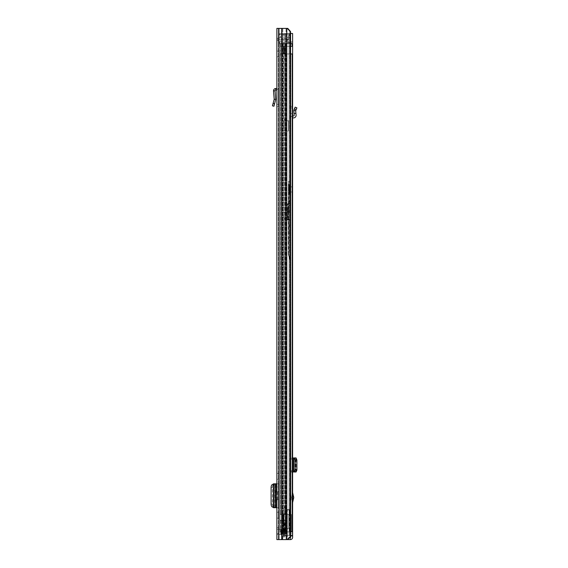 <?xml version="1.0" encoding="UTF-8"?>
<svg xmlns="http://www.w3.org/2000/svg" width="568" height="568" viewBox="0 0 568 568"><rect width="100%" height="100%" fill="white"/><g stroke="black" fill="none" stroke-linecap="round" stroke-linejoin="round"><path stroke-width="0.43" stroke-dasharray="2.84 2.13" d="M275.047 90.752L273.52 90.873L274.195 99.336L272.455 105.833L273.932 106.23L275.714 99.585L274.195 99.336L275.736 99.364L275.047 90.752L275.65 90.063L276.886 90L276.886 88.402L276.886 104.242L276.886 90L278.419 88.402L278.419 106.699L278.419 88.402L276.907 90M273.52 90.873C273.563 89.531 274.245 88.75 275.572 88.53L276.829 88.466L276.886 89.623M276.886 473.4L276.886 479.278L276.886 473.4L278.419 473.4L278.419 479.278L278.419 473.4L276.886 473.4M276.886 512.251L276.886 518.13L276.886 512.251L278.419 512.251L278.419 518.13L278.419 512.251L276.886 512.251M276.886 51.084L276.886 56.835L276.886 51.084L278.419 51.084L278.419 56.835L278.419 51.084M276.886 527.779L276.886 533.529L276.886 527.779L278.419 527.779L278.419 533.529L278.419 527.779M276.886 534.488L276.886 529.376L276.886 534.488L276.886 529.376L276.886 534.488L278.419 534.488L278.419 529.376L278.419 534.488L278.419 529.376L278.419 534.488L276.886 534.488L278.803 534.488L276.886 534.488M287.763 539.6L290.56 536.405L289.815 536.405L289.815 31.595L287.025 28.4L289.815 31.595L289.815 536.405L290.56 536.405L290.56 31.595L289.815 31.595L290.56 31.595L287.763 28.4L276.886 28.4L278.419 28.4L276.886 28.4L278.419 28.4L278.419 539.6L278.419 28.4L287.763 28.4L278.419 28.4L278.419 38.304L278.419 28.4L276.886 28.4L276.886 539.6L290.369 539.6A2.236 2.236 0 0 0 292.605 537.364L292.605 535.51L290.688 535.51L290.141 539.6M275.736 491.675L276.886 491.675L276.886 499.854L276.886 491.675L276.886 499.854L275.736 499.854M276.886 504.561L276.886 507.714L278.419 507.714L278.419 504.561L276.886 504.561L276.886 486.968L278.419 486.968L278.419 483.815L278.419 507.714L276.602 507.714L276.886 486.968M276.886 106.699L278.419 106.699L276.886 106.699L276.886 104.242L278.419 104.484L276.886 104.242M276.886 56.835L278.419 56.835M276.886 533.529L278.419 533.529M278.419 38.304L278.419 40.541L278.419 38.304L276.886 38.304L278.419 38.304M278.419 486.968L278.419 504.561M277.589 499.854L278.419 499.854L278.419 491.675L277.589 491.675L278.419 491.675L278.419 499.854L277.589 499.854L277.589 491.675M278.419 39.654L276.886 39.654L278.419 39.654L277.163 38.66L278.803 37.736L278.803 39.27L278.803 37.736L277.163 38.66L276.886 39.654L277.163 38.66L278.803 39.27L278.419 39.654L278.419 34.669L278.419 42.721L278.419 39.654L289.921 39.654L289.921 42.912L289.921 37.736L289.921 39.654L278.419 39.654M278.419 539.6L276.886 539.6L278.419 539.6M287.025 539.6L289.815 536.405L287.025 539.6M276.886 529.376L282.246 529.376L280.713 529.376L280.713 534.488L278.803 534.488L278.803 529.376L280.713 529.376L280.713 534.488L278.803 534.488L278.803 529.376L276.886 529.376M281.16 534.488L282.246 534.488L280.713 534.488L282.246 534.488L282.509 529.376L281.43 529.376L283.418 529.376L281.43 529.376L281.43 534.488L282.509 534.488L281.16 534.488L281.16 529.376L282.509 529.376L281.43 529.376L281.43 534.488L283.418 534.488L282.246 534.488L282.246 529.376L281.16 529.376L281.16 534.488M283.418 534.488L281.43 534.488L284.802 534.488L284.802 529.376L283.418 529.376L283.418 534.488L284.802 534.488L284.802 529.376L283.418 529.376L283.418 534.488L284.802 534.488L284.802 529.376L283.418 529.376L284.802 529.376L284.802 534.488L283.418 534.488L283.418 529.376L283.418 534.488M280.713 534.488L278.803 534.488L280.713 534.488L280.713 529.376L278.803 529.376L280.713 529.376L280.713 534.488M278.803 37.736L288.253 37.736L278.803 37.736M284.987 39.27L288.253 39.27L288.253 37.736L288.253 39.27L284.987 39.27L284.987 37.736L284.987 39.27M278.803 39.27L282.289 39.27L278.803 39.27M276.886 518.13L278.419 518.13L276.886 518.13M276.886 479.278L278.419 479.278L276.886 479.278M278.419 483.815L276.886 483.815L278.419 483.815M276.524 507.714L275.437 507.714M275.707 507.38L274.053 507.295L274.188 484.149L274.188 507.38L273.4 507.671L274.912 507.671L274.912 483.858L275.707 484.149L275.707 507.38L274.912 507.671L274.912 483.851L273.4 483.858L275.707 484.149L274.067 484.348C273.059 484.61 272.512 485.654 272.413 487.479L272.413 504.121C272.526 505.91 273.08 506.926 274.067 507.181L275.366 507.295L275.707 484.149M275.366 484.234L274.053 484.234L274.053 507.295L275.366 507.295M273.378 507.238L274.053 507.295M274.053 484.234L273.378 484.291M276.524 483.815L274.912 483.858L275.515 483.815L275.515 507.714M289.921 33.654L289.921 43.743L289.921 42.969L278.419 42.969L289.921 42.962L278.419 42.962L289.921 42.969L289.921 43.743L289.921 42.657L289.921 43.743L278.419 43.743L278.419 33.654L278.419 43.743L278.419 42.962L278.419 43.743L289.921 43.743L289.921 33.654L278.419 33.654L278.419 34.74L278.419 33.647L289.921 33.647L289.921 34.74L289.921 33.647L278.419 33.654M289.921 34.861L288.224 36.139L288.075 37.736L278.419 37.736L289.921 37.736L288.075 37.736L288.224 36.139L280.372 36.139L280.372 37.736L278.419 37.736L289.921 37.736L289.921 34.861L289.921 37.736L280.372 37.736L280.372 36.139L278.419 34.669M278.419 42.721L280.372 41.251L280.372 39.654L287.884 39.654L280.372 39.654L280.372 41.251L287.72 41.251L287.884 39.654L287.72 41.251L289.921 42.912M289.921 42.657L278.419 42.657L289.921 42.657M278.419 34.435L289.921 34.74L278.419 34.435M285.64 212.432L285.64 282.658L285.64 212.432L284.106 212.432L284.106 218.886L284.106 212.432M284.106 282.658L284.106 218.886L284.106 282.658L285.64 282.658L285.64 289.112L285.64 282.658L284.106 282.658M284.106 132.301L284.106 514.296L284.106 513.657L284.106 514.296L285.64 514.296L283.858 514.296L285.64 514.296L285.605 119.521L285.64 514.296L280.081 514.296L284.106 514.296L284.106 132.301M284.106 507.394L284.106 513.657L284.106 506.755L284.106 507.394L285.64 507.394L285.64 513.657L285.64 506.755L285.64 507.394L284.106 507.394M284.106 493.464L284.106 461.77L284.106 493.464L285.64 493.464L285.64 461.77L285.64 499.918L285.64 493.464L284.106 493.464M284.106 455.316L284.106 461.77L284.106 455.316L285.64 455.316L285.64 461.77L285.64 455.316M283.858 132.259L283.858 514.296L283.858 132.259M283.858 120.757L283.858 131.066L283.858 120.757M283.858 43.736L280.081 43.736L280.081 514.296L281.614 514.296L281.614 520.43L280.081 520.43L280.081 531.932L292.222 531.932L292.222 53.96L283.134 53.96L292.222 53.96L290.844 53.96L290.844 531.932L292.222 531.932L286.861 531.932L290.844 531.932L290.844 53.96L282.381 53.96L286.861 53.96L286.861 531.932L280.081 531.932L280.734 531.932L280.081 531.932L280.081 53.96L283.134 53.96L280.081 53.96L280.081 531.932L283.134 531.932L280.081 531.932L281.877 531.932L280.081 531.932L280.081 514.296L281.614 514.296L281.614 43.736L281.614 520.43L285.64 520.43L285.64 530.675L282.871 531.932L280.734 531.932L282.871 531.932L285.64 530.675L285.64 520.43L285.64 521.261L285.64 520.43L281.614 520.43L281.614 531.932L281.614 53.96L282.381 53.96L281.614 53.96L281.614 531.932L281.614 520.43L280.081 520.43L284.106 520.43L284.106 530.675L280.734 531.932L282.871 531.932L281.728 531.932L284.106 530.675L284.106 529.504L284.106 530.675L285.64 530.675L284.106 530.675L284.106 520.43L284.106 521.261L284.106 520.43L280.081 520.43L280.081 43.736L284.106 43.736L283.858 119.564L283.858 43.736L285.001 43.736L281.877 43.736L285.64 43.736L285.64 119.521L285.64 43.736L283.858 43.736M284.106 43.736L284.106 119.521L284.106 43.736L285.64 43.736L284.106 43.736M284.106 120.799L284.106 131.023L285.768 131.023L284.106 131.023L285.768 131.023L284.106 131.023L284.106 120.799L285.768 120.799L284.106 120.799M284.106 59.2L284.106 92.172L284.106 59.2L285.64 59.2L285.64 92.172L285.64 52.746L285.64 59.2L284.106 59.2M284.106 92.172L284.106 98.626L284.106 92.172L285.64 92.172L285.64 98.626L285.64 92.172L284.106 92.172M284.106 52.746L285.64 52.746M290.56 43.736L280.081 43.736L290.844 43.736L280.081 43.736L280.081 46.292L290.56 46.292M281.877 43.736L280.734 43.736L280.734 514.296L280.734 43.736L281.877 43.736L281.877 514.296L281.877 43.736M290.844 46.292L280.081 46.292L280.081 53.96L280.081 46.356L282.892 46.356L280.081 46.356L281.614 46.356L281.614 53.96L280.081 53.96L282.892 53.896L280.081 53.896L281.614 53.896L281.614 46.356L280.081 46.356L280.081 43.736L292.222 43.736L292.222 46.292L286.861 46.292L290.844 46.292L290.844 43.736L292.222 43.736L290.844 43.736L290.844 46.292M282.381 46.292L286.861 46.292L281.614 46.292L283.134 46.292L282.381 46.292L282.381 43.736L282.381 46.292M281.614 43.736L281.614 46.356L282.892 46.356L282.892 53.896L286.031 53.896L283.389 53.896L283.389 46.356L280.081 46.292L281.614 46.292L281.614 43.736L280.081 43.736L281.614 43.736M286.861 43.736L286.166 43.736L286.166 46.292L286.861 46.292L286.166 46.292L286.166 43.736L286.861 43.736L286.861 46.292L286.861 43.736M284.106 521.261L284.106 525.4L284.106 521.261L285.64 521.261L285.64 525.4L285.64 521.261L284.106 521.261M285.001 520.43L283.858 520.43L285.001 520.43L285.001 530.902L283.858 530.902L285.001 530.902L285.001 520.43M284.106 520.43L285.64 520.43L284.106 520.43M290.56 53.96L286.166 53.96L286.861 53.96L286.861 531.932L286.166 531.932L290.56 531.932M284.106 506.755L285.64 506.755L284.106 506.755M283.134 53.96L282.381 53.96L282.381 531.932L282.381 53.96L283.134 53.96L283.134 531.932L283.134 53.96M282.317 53.896L284.497 53.896L284.497 46.356L282.317 46.356L282.317 53.896L283.389 53.896L283.389 46.356L282.317 46.356L282.317 53.896L282.892 53.896L282.892 46.356L286.031 46.356L283.389 46.356L286.031 46.356L286.031 53.896L286.031 46.356L284.497 46.356L284.497 53.896L282.317 53.896M286.031 46.356L286.031 53.896L284.497 53.896L286.031 53.896L286.031 46.356L284.497 46.356L286.031 46.356M284.497 46.356L284.497 53.896L284.497 46.356M284.007 120.799L285.605 120.799L284.007 120.799M284.007 119.521L285.605 119.521L284.007 119.521M284.007 131.023L285.605 131.023M284.007 132.301L285.605 132.301L284.007 132.301M285.768 120.799L288.579 120.799L288.579 131.023L285.768 131.023L288.579 131.023L285.768 131.023L288.579 131.023L288.579 120.799L288.579 131.023L288.579 120.799L285.768 120.799L288.579 120.799L285.768 120.799L285.768 131.023L285.768 120.799M287.316 535.354L287.316 533.139L287.316 535.404L287.316 533.913L287.316 535.354L283.354 535.34L283.354 533.913L287.316 534.026L287.316 535.361L287.316 533.913L283.354 534.026L283.354 535.361L283.354 533.913L287.316 533.913L283.354 533.913L283.354 535.404L287.316 535.34M283.354 535.659L283.354 536.043L283.354 535.659M287.316 532.585L287.316 531.023L287.316 532.585L281.948 532.585L281.948 530.604L281.948 536.156L281.948 532.585L287.316 532.585M287.316 530.668L287.316 532.635L287.316 530.604L283.354 530.668L283.354 532.635L283.354 531.328L287.316 531.328L283.354 531.328L283.354 530.668L287.316 530.668M290.212 510.128L290.241 514.466L290.241 511.775L290.241 514.466L290.241 512.038L286.506 512.038L286.528 510.128L290.212 510.128L289.46 509.61L289.46 514.466L290.241 514.466L286.506 514.466L290.241 514.466L287.287 514.466L290.099 514.466L290.099 531.847L290.099 514.466L285.42 514.466L288.785 514.466L286.031 514.466L286.031 531.847L286.031 514.466L282.587 514.466L291.37 514.466L288.785 514.466L288.785 528.332C289.765 528.403 290.518 529.568 291.043 531.847L283.602 531.847L290.546 531.847L287.316 531.847L287.316 533.806L287.316 514.466L287.316 531.847L281.948 531.847L281.948 536.973L281.948 533.806L287.316 533.806L287.316 536.973L287.316 533.806L281.948 533.806L281.948 532.876L287.316 532.876M288.643 528.332L288.501 528.332C287.55 528.524 286.797 529.695 286.244 531.847C286.868 529.461 287.713 528.29 288.785 528.332L288.643 528.332M288.785 528.332L288.785 514.466L291.377 514.466L291.377 531.847L286.918 531.847L286.918 514.466L285.768 514.466L285.768 531.847L286.918 531.847L286.918 514.466L289.552 514.466L289.552 531.847L285.768 531.847L285.768 514.466L283.602 514.466L284.192 514.466L283.602 514.466L283.865 531.847L282.587 531.847L291.036 531.847C290.525 529.596 289.779 528.425 288.814 528.332L288.501 528.332M281.849 531.847L281.614 514.466L281.614 531.847L281.607 514.466L280.081 514.466L283.354 514.466L280.081 514.466L281.614 514.466L281.607 531.847L282.587 531.847L282.587 514.466L281.614 514.466L282.587 514.466L282.587 531.847L281.607 531.847L282.481 531.847L281.948 531.847L281.948 529.788L281.948 532.876M287.316 535.361L283.354 535.404L287.316 535.361M287.316 531.023L287.316 532.635L287.316 531.002L283.354 531.023L287.316 531.002M281.799 531.847L287.316 531.847L283.602 531.847L283.602 514.466L283.602 531.847L284.192 531.847L284.192 514.466L287.316 514.466L286.506 514.466L287.287 514.466L287.287 509.61L286.528 510.128M286.293 514.466L285.015 514.466L286.293 514.466L286.293 508.076L286.293 514.466M286.563 510.085L286.506 512.038L290.241 512.038L290.184 510.085L286.563 510.085L286.89 509.61L289.46 509.61L289.46 514.466L287.287 514.466L287.287 509.61L290.021 509.638L290.021 514.466L290.021 509.61M290.099 514.466L290.546 514.466L290.546 531.847L290.546 514.466L290.099 514.466M291.377 514.466L289.552 514.466L289.552 531.847L291.37 531.847L291.37 514.466M283.354 531.194L283.354 532.635L283.354 531.194L287.316 531.194L283.354 531.194M287.316 532.777L281.948 532.777M285.42 514.466L285.42 531.847M285.015 506.798L285.015 508.076L285.015 506.798L286.293 508.076L285.015 506.798M285.015 514.466L285.015 508.076L285.015 514.466M286.506 512.038L286.506 514.466L286.506 512.038M283.396 531.825L283.666 520.217L283.68 531.755L281.948 531.847L283.553 531.769L281.948 531.769L283.553 531.769L283.396 520.217L284.632 520.217L284.632 531.265L284.632 529.788L284.632 531.265L283.666 531.747L284.632 531.265L284.632 520.217L283.354 520.217L284.632 520.21L283.354 520.217L283.354 525.336L283.354 514.466L283.354 520.217L280.798 520.217L282.204 520.217L282.204 514.466L282.204 520.217L283.354 520.217L280.081 520.217L280.081 514.466L280.081 520.217L280.081 514.466L280.081 520.217L281.607 520.217L280.798 520.217M283.602 531.847L283.602 514.466M287.316 533.913L283.354 533.913L287.316 533.913M283.354 534.168L287.316 534.168L283.354 534.168M287.316 532.479L283.354 532.479L287.316 532.479M287.316 532.635L283.354 532.635L287.316 532.635M281.849 520.217L283.666 520.217M284.192 514.466L284.192 531.847M283.865 514.466L283.865 531.847L283.865 514.466M290.184 510.085L290.021 509.638M285.221 514.466L285.221 531.847L285.221 514.466M283.396 520.217L281.799 520.217M289.978 509.61L286.762 509.61M286.89 509.61L289.85 509.61M292.605 497.554L292.605 502.588L292.605 497.554M292.605 527.459L292.605 533.849L292.605 527.459L290.688 527.459L290.688 533.849L292.605 533.849M292.605 186.872L292.605 191.984L292.605 186.872L290.688 186.872L290.688 191.984L292.605 191.984M290.56 33.512L284.043 33.512L292.605 33.512L290.688 33.512L292.605 33.512L290.688 33.512L290.688 535.51L290.688 33.512L284.043 33.512L290.688 33.512L290.688 42.699L290.688 33.512L292.605 33.512L292.605 535.51L284.043 535.51L290.56 535.51M290.688 471.113L292.605 469.793L292.605 457.936L292.605 460.137L290.688 458.816L290.688 457.936L290.688 471.994L290.688 458.816M292.605 469.793L292.605 460.137M292.605 116.028L292.506 116.035A1.917 1.917 0 0 0 290.688 117.952L290.688 113.515L292.605 113.515L290.688 113.515L290.688 107.686L290.688 117.952A1.917 1.917 0 0 1 292.506 116.035L292.605 106.365L292.605 117.952L292.605 116.028L293.564 115.978A0.639 0.639 0 0 0 294.167 115.29L294.011 113.515L295.921 113.352L296.077 115.119A2.556 2.556 0 0 1 293.663 117.895L292.605 117.952M290.688 533.849L290.688 527.459M290.688 191.984L290.688 186.872M290.688 494.806L290.688 500.301L290.688 494.806L291.583 497.554L290.944 500.301L290.944 494.806M290.688 42.699L290.688 44.027L290.688 41.819L290.688 44.027L290.688 42.699L292.605 42.699L290.688 42.699M290.688 107.686L290.688 106.365L290.688 107.686L292.605 108.268L290.688 107.686M285.377 33.512L285.377 535.51L285.377 33.512M284.043 33.512L284.043 535.51L290.106 535.51L284.043 535.51L284.043 33.512M290.688 535.51L292.605 535.51M290.688 41.819L292.605 41.819L290.688 41.819M289.446 537.683L290.141 537.683M282.474 537.683L282.474 539.6L282.474 537.683M292.605 457.936L296.077 457.936M292.506 471.994L290.688 471.994L292.506 471.994L292.506 457.936M292.605 471.994L296.077 471.994M294.167 471.994L294.167 457.936L294.167 471.994M295.694 471.809L295.694 458.12M290.688 106.365L292.605 106.365L290.688 106.365M296.191 109.553L294.423 108.815L295.133 107.125L296.901 107.863L295.694 110.739L293.755 110.59L294.011 113.515M294.423 108.815L293.805 110.291L295.694 110.739L295.921 113.352M289.794 185.629L289.794 193.234L289.794 185.629L290.177 186.013L290.177 192.843L290.177 186.013L290.688 186.013L290.688 192.843L290.688 186.006M287.493 219.383L287.877 219.305L287.877 220.072L290.688 220.072L287.493 219.688A0.383 0.383 -0 0 0 287.877 220.072L287.877 219.894A0.383 0.383 180 0 1 287.493 219.511L287.493 211.225L287.877 211.126L287.877 219.305L290.688 219.305L290.688 263.012L290.688 201.143L290.688 233.001L288.672 232.333L290.688 232.667L290.688 181.32L290.688 203.372L288.388 203.372L288.771 237.765L290.688 237.765M288.388 194.796L288.388 184.06L288.388 194.796L288.771 194.412L288.771 184.444L288.771 194.412L289.41 194.412L289.41 184.444L289.41 194.412L289.794 194.029L289.794 184.827L289.794 194.029M290.688 219.305L290.688 210.117L287.877 210.117L287.493 210.614L287.877 210.714L287.877 203.955L288.388 203.955M290.688 200.689L288.388 200.752L288.388 203.372M290.688 192.843L289.794 193.226M290.688 203.372L290.688 210.117M290.688 186.432L288.771 186.432L288.75 198.054L290.688 198.04L288.75 198.054L288.48 200.689M290.688 201.143L288.771 201.143L288.771 203.798L290.688 203.798M290.688 262.38L288.771 254.372L288.771 250.8L290.688 250.8M290.688 260.563L289.346 256.147L288.97 256.488L290.688 261.827M288.97 256.488L288.388 254.201L288.771 253.967L289.346 256.147L290.688 256.147M290.688 211.126L287.493 211.225L287.877 211.786L290.688 211.8M288.388 210.714L287.877 210.714M290.688 201.697L288.388 201.697M288.388 254.201L288.388 187.27L290.688 187.227M290.688 225.709L288.658 226.589L288.679 232.284L288.771 230.672L288.388 230.636M290.688 231.602L288.771 230.672L288.771 203.798L288.388 203.77M288.388 254.187L288.388 219.489L287.877 219.496L288.438 219.894M290.688 220.1L288.771 219.873M288.388 187.27L288.771 208.058L290.688 208.058M287.493 210.217L287.493 203.962L287.877 203.891L287.877 210.117M288.388 231.914L288.679 232.284M290.276 261.82L288.388 254.322L288.771 254.372L288.388 254.322L290.688 263.012A0.383 0.383 180 0 1 290.525 262.778M287.493 211.679L287.493 219.511L287.877 219.496L287.877 211.786M287.493 203.962L287.877 203.955L287.877 203.585L287.493 203.962L287.493 210.614M289.794 189.428L289.794 193.901L289.794 189.428M292.35 189.428L292.35 186.872L292.35 189.428M273.08 103.483L274.564 103.873M275.572 88.53L275.65 90.063M281.92 28.4L281.92 539.6M286.783 28.4L286.783 539.6M281.707 28.4L281.707 539.6M278.931 28.4L278.931 539.6M282.8 28.4L282.8 539.6L282.8 28.4M286.038 28.4L286.038 539.6L286.038 28.4M278.803 529.376L278.803 534.488L278.803 529.376M282.509 529.376L282.509 534.488L282.509 529.376M282.289 39.27L282.289 37.736L282.289 39.27M272.754 507.181L274.067 507.181M271.099 504.05L272.413 504.05M271.099 487.479L272.413 487.479M272.754 484.348L274.067 484.348M276.524 499.854L276.524 491.675M273.4 507.671L273.4 483.858M284.106 218.886L285.64 218.886L284.106 218.886M284.106 461.77L285.64 461.77L284.106 461.77M285.001 43.736L285.001 514.296L285.001 43.736M283.134 43.736L283.134 46.292L283.134 43.736M286.166 53.96L286.166 531.932L286.166 53.96M283.858 520.43L283.858 530.902L283.858 520.43M280.734 520.43L280.734 531.932L280.734 520.43M281.877 520.43L281.877 531.932L281.877 520.43M284.106 513.657L285.64 513.657L284.106 513.657M283.964 53.896L283.964 46.356L283.964 53.896M287.316 533.139L281.948 533.139L287.316 533.139M283.354 536.043L287.316 536.043L283.354 536.043M285.015 508.076L286.293 508.076L285.015 508.076M283.425 531.847L283.425 520.217M289.091 33.512L289.091 535.51L289.091 33.512M290.106 33.512L290.106 535.51L290.106 33.512M290.688 535.894L292.605 535.894M288.509 538.748L288.509 539.6M286.073 537.683L286.073 539.6L286.073 537.683M292.605 471.717L290.688 471.688M290.688 458.241L292.605 458.213M296.077 471.76L296.077 458.17L296.084 471.76M293.663 471.994L293.663 457.936M290.944 497.248L291.547 497.248M291.547 497.859L290.944 497.859M288.388 186.524L288.771 186.432L288.771 181.32L288.771 226.554M288.388 202.371L290.688 202.371M289.794 184.827L288.388 184.06M290.688 240.669L288.771 240.669L288.771 253.967M288.388 240.477L288.771 240.669L288.771 237.765L288.388 237.722M290.688 212.787L288.388 212.787M288.388 203.891L287.877 203.891L288.388 203.578M290.688 203.358L288.388 203.358M290.688 205.524L288.388 205.722M290.688 224.026L288.771 224.026L288.771 208.058L288.388 208.002M288.388 223.977L288.771 224.026L288.771 225.617L290.688 225.617M290.688 233.498L288.771 233.498L288.771 225.617L288.388 225.411M288.388 233.718L288.771 233.498L288.771 235.542L290.688 235.542M290.688 247.918L288.771 247.918L288.771 235.542L288.388 235.557M288.388 247.925L288.771 247.918L288.771 250.8L288.388 250.701M289.957 260.435L290.397 262.246M276.886 40.541L278.419 40.541L276.886 40.541M275.736 507.366L275.736 484.163M289.921 43.743L278.419 43.743M289.921 34.74L278.419 34.74L289.921 34.74M284.106 525.4L285.64 525.4M285.64 529.504L284.106 529.504M284.106 499.918L285.64 499.918M284.106 98.626L285.64 98.626M284.106 289.112L285.64 289.112M281.948 536.156L287.316 536.156M281.948 530.604L287.316 530.604M281.948 536.973L287.316 536.973M287.316 535.404L283.354 535.404L287.316 535.404M281.948 529.788L284.632 529.788M284.632 525.336L283.354 525.336M290.688 44.027L292.605 44.027L290.688 44.027M288.388 181.703L290.688 181.32M290.688 212.808L288.388 212.808M288.672 232.333L288.388 231.964M289.794 193.901L288.516 189.428L289.794 184.955M289.794 191.984L292.35 191.984M289.794 186.872L292.35 186.872"/><path stroke-width="0.85" d="M273.08 103.483L272.455 105.826L273.939 106.223L275.736 99.364L274.195 99.336L273.08 103.483L274.564 103.873M276.886 28.4L276.886 539.6L287.763 539.6L290.56 536.405L290.56 31.595L287.763 28.4L276.886 28.4M276.524 491.675L276.524 483.815L276.886 483.815L276.886 491.675L275.736 491.675L275.736 499.854L276.886 499.854L276.886 507.714L276.524 507.714L276.524 499.854M276.886 104.242L276.886 106.699M276.524 483.815L273.4 483.858L273.378 507.678L276.524 507.714M273.378 484.291L272.754 484.348C271.745 484.61 271.199 485.654 271.099 487.479L271.099 504.121C271.213 505.91 271.767 506.926 272.754 507.181L273.378 507.238M276.886 90L275.65 90.063L275.047 90.752L275.736 99.364L274.195 99.336L273.52 90.873L275.047 90.752M276.886 88.402L275.572 88.53C274.245 88.75 273.563 89.531 273.52 90.873M276.829 88.466L276.886 89.623M290.56 46.292L292.222 46.292L292.222 43.736L290.56 43.736M290.56 53.96L292.222 53.96L292.222 531.932L290.56 531.932M292.605 492.52L293.748 497.554L292.605 502.588M289.446 537.683L290.141 537.683L290.369 539.6A2.236 2.236 0 0 0 292.605 537.364L292.605 535.894L290.688 535.894L290.688 535.51M290.56 33.512L292.605 33.512L292.605 535.894M290.141 537.683L290.688 537.364L290.688 535.894M292.605 535.51L290.56 535.51M290.141 539.6L287.763 539.6M292.605 471.994L294.423 471.745L295.133 469.835L295.133 460.094L294.423 458.184L292.605 457.936M296.084 457.936L294.011 457.936M295.694 458.071L293.755 458.092L295.921 457.936M296.084 471.994L295.694 471.809L296.191 471.745L296.894 470.105L296.901 460.094L296.191 458.184L295.694 458.12M295.694 471.809L293.805 471.823L293.805 458.106M295.694 471.859L293.805 471.823M295.921 471.994L294.011 471.994M292.605 116.028L293.564 115.978A0.639 0.639 0 0 0 294.167 115.29L293.805 110.291L295.694 110.739L293.805 110.291L295.133 107.125L296.901 107.863L296.191 109.553L294.423 108.815M292.605 117.952L293.663 117.895A2.556 2.556 0 0 0 296.077 115.119L295.694 110.739L296.191 109.553M295.921 113.352L294.011 113.515M286.783 28.4L286.783 539.6M281.92 28.4L281.92 539.6M281.707 28.4L281.707 539.6M278.931 28.4L278.931 539.6M275.437 483.815L275.437 507.714M275.572 88.53L275.65 90.063M293.656 498.313L292.605 498.313M288.509 538.748L288.509 539.6M293.564 471.994L293.564 457.936M296.191 458.184L294.423 458.184M296.901 460.094L295.133 460.094M296.901 469.835L295.133 469.835M296.191 471.745L294.423 471.745M293.755 471.838L293.755 458.092L293.755 471.838M292.605 496.794L293.656 496.794"/></g></svg>

